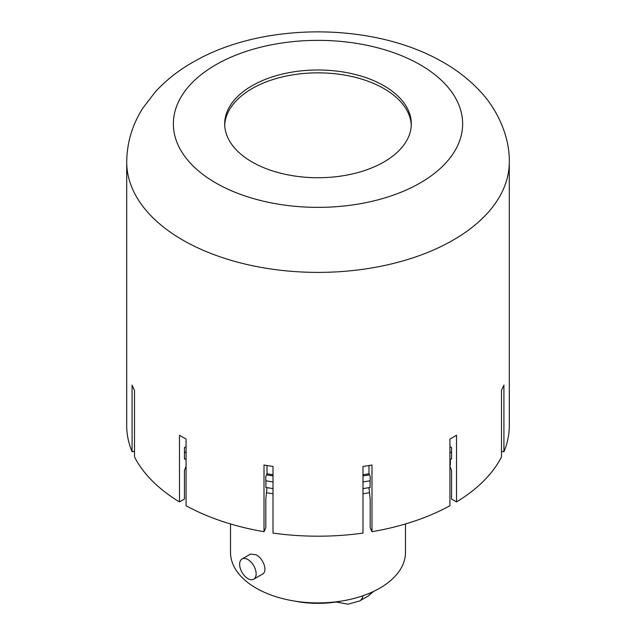 <?xml version="1.0" encoding="UTF-8"?>
<svg xmlns="http://www.w3.org/2000/svg" width="636" height="636" viewBox="0 0 636 636"><rect width="100%" height="100%" fill="white"/><g stroke="black" fill="none" stroke-linecap="round" stroke-linejoin="round"><path stroke-width="0.95" d="M267.017 465.528L267.017 473.764A179.622 103.7 0 0 0 273.011 474.726M362.989 474.726A179.622 103.7 0 0 0 368.983 473.764L370.192 476.364L370.041 487.47A183.701 106.061 0 0 0 370.192 487.446M368.983 465.528L368.983 473.764M184.432 458.572A183.701 106.061 0 0 0 184.845 458.818A183.701 106.061 0 0 0 186.078 459.566M186.078 446.679L184.432 447.633L184.432 459.057L184.845 458.818M265.808 487.446A183.701 106.061 0 0 0 265.959 487.47A183.701 106.061 0 0 0 273.011 488.583M267.017 473.764L265.808 476.364L265.959 487.47M449.922 446.679L451.568 447.633L451.568 459.057L451.155 458.818A183.701 106.061 0 0 0 451.568 458.572M134.498 451.353L132.081 451.727A191.285 110.433 180 0 1 126.715 425.754L126.715 161.957C126.938 142.48 132.36 124.481 142.989 107.945L155.287 91.91C167.228 78.904 181.634 67.98 198.488 59.148C264.775 23.182 369.333 22.252 438.268 59.546C454.7 68.259 468.772 78.967 480.498 91.671C496.16 108.056 509.849 135.428 509.285 161.957A191.285 110.433 180 0 1 391.204 263.988A191.285 110.433 180 0 1 182.739 240.042A191.285 110.433 180 0 1 126.715 161.957M132.081 451.727L132.081 385.058A191.285 110.433 180 0 0 134.498 390.265L134.498 456.926A191.285 110.433 180 0 0 179.479 501.915L179.479 435.255A191.285 110.433 180 0 0 186.078 439.063L186.078 505.723A191.285 110.433 180 0 0 264.004 531.696L264.004 465.035A191.285 110.433 180 0 0 273.011 466.427L273.011 533.095A191.285 110.433 180 0 0 362.989 533.095L362.989 466.427A191.285 110.433 180 0 0 371.996 465.035L371.996 531.696A191.285 110.433 180 0 0 449.922 505.723L449.922 439.063A191.285 110.433 180 0 0 456.521 435.255L456.521 501.915A191.285 110.433 180 0 0 501.502 456.926L501.502 390.265A191.285 110.433 180 0 0 503.919 385.058L503.919 451.727A191.285 110.433 180 0 0 509.285 425.754L509.285 161.957M501.502 451.353L503.919 451.727M186.078 466.244L184.432 470.489L184.432 499.061L179.479 501.915M267.017 487.645L265.808 499.22L265.808 527.793L264.004 531.696M368.983 487.645L370.192 499.22L370.192 527.793L371.996 531.696M449.922 466.244L451.568 470.489L451.568 499.061L456.521 501.915M252.023 161.957A93.309 53.869 180 0 1 224.691 123.861A93.309 53.869 180 0 1 318 69.992A93.309 53.869 180 0 1 411.309 123.861A93.309 53.869 180 0 1 353.711 173.628A93.309 53.869 180 0 1 252.023 161.957M224.723 125.292A93.309 53.869 180 0 1 318 72.846A93.309 53.869 180 0 1 411.277 125.292M449.922 465.282A183.701 106.061 180 0 0 450.352 465.019L450.352 459.311A183.701 106.061 0 0 0 451.155 458.818M451.568 451.902A183.701 106.061 180 0 1 449.922 452.896M370.192 480.776A183.701 106.061 180 0 1 362.989 481.921M273.011 481.921A183.701 106.061 180 0 1 265.808 480.776M186.078 452.896A183.701 106.061 180 0 1 184.432 451.902M362.989 475.895A181.578 104.837 0 0 0 369.484 474.861M266.516 474.861A181.578 104.837 0 0 0 273.011 475.895M256.141 573.839A11.663 6.734 -120 0 0 251.053 562.105A11.663 6.734 -120 0 0 242.062 558.98A11.663 6.734 -120 0 0 240.273 568.322A11.663 6.734 -120 0 0 247.897 578.601A11.663 6.734 -120 0 0 253.732 579.181A11.663 6.734 -120 0 0 256.141 573.839M253.732 579.181L262.255 574.26C268.217 571.438 263.32 558.36 256.141 554.799L250.592 554.059L242.062 558.98M294.412 601.052A71.733 41.412 0 0 0 341.588 601.052M230.526 523.969L230.526 552.414A87.474 50.506 0 0 0 256.141 588.125A87.474 50.506 0 0 0 351.477 599.072A87.474 50.506 0 0 0 405.474 552.414L405.474 523.969M266.659 492.749A179.622 103.7 0 0 0 273.011 493.775M362.989 493.775A179.622 103.7 0 0 0 369.341 492.749M362.989 488.583A183.701 106.061 0 0 0 370.041 487.47M215.731 182.906A144.626 83.499 180 0 1 280.563 43.208A144.626 83.499 180 0 1 457.705 145.469A144.626 83.499 180 0 1 215.731 182.906M370.828 592.673A17.498 10.104 60 0 1 367.982 596.139L373.753 591.337M363.092 595.693A17.498 10.104 60 0 1 359.738 600.901L367.982 596.139M336.158 602.006L348.099 604.2L359.738 600.901"/></g></svg>
